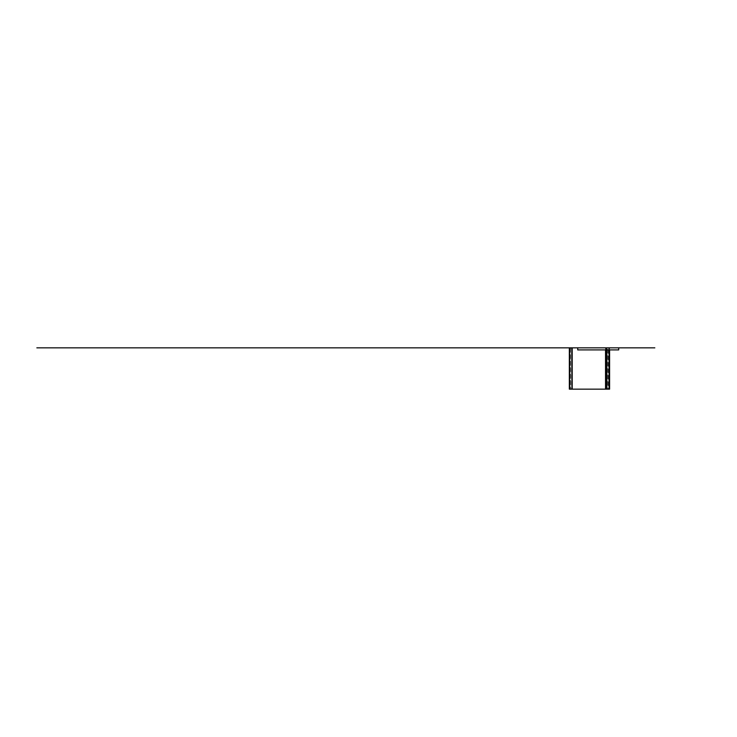 <?xml version="1.0" encoding="UTF-8"?>
<svg xmlns="http://www.w3.org/2000/svg" width="737" height="737" viewBox="0 0 737 737"><rect width="100%" height="100%" fill="white"/><g stroke="black" fill="none" stroke-linecap="round" stroke-linejoin="round"><path stroke-width="0.55" stroke-dasharray="3.69 2.76" d="M348.702 347.846L371.144 347.846L348.702 347.846M370.757 347.846L314.377 347.846M370.656 347.846L310.507 347.846L370.656 347.846M358.67 347.846L304.105 347.846M310.305 347.846L326.454 347.846M381.02 347.846L374.82 347.846M342.567 347.846L365.082 347.846M336.339 347.846L313.898 347.846L336.339 347.846M330.425 347.846L332.498 347.846M354.608 347.846L352.544 347.846M344.805 347.846L338.08 347.846L344.805 347.846M350.305 347.846L334.819 347.846L350.305 347.846M349.274 347.846L335.851 347.846L349.274 347.846M328.149 347.846L320.669 347.846L328.149 347.846M332.755 347.846L317.26 347.846L332.755 347.846M331.724 347.846L318.301 347.846L331.724 347.846M363.765 347.846L356.035 347.846L363.765 347.846M367.864 347.846L352.378 347.846L367.864 347.846M366.833 347.846L353.41 347.846L366.833 347.846M608.826 347.846L608.762 389.154L608.762 347.846L608.762 389.154L608.762 347.846L608.274 347.846L608.274 389.154L608.826 389.154L607.472 389.154L607.472 347.846L607.472 389.154L605.768 389.154L605.768 347.846L608.826 347.846L608.826 389.154M605.538 389.154L608.274 389.154L608.274 347.846L569.342 347.846L569.342 389.154L569.342 347.846L609.591 347.846L605.768 347.846L605.768 349.909L605.538 347.846L605.768 389.154M606.109 347.846L606.109 349.909L606.109 347.846M606.781 349.909L606.662 389.154M606.864 347.846L606.864 349.909L606.864 347.846M609.471 347.846L609.471 349.909L609.471 347.846M569.342 347.846L618.693 347.846L577.734 347.846L618.693 347.846L609.591 347.846L609.591 389.154L609.591 347.846L618.693 347.846L618.693 349.909L577.734 349.909L618.693 349.909L618.693 347.846L618.693 349.909M569.342 389.154L609.591 389.154M571.866 347.846L571.866 389.154L571.516 347.846L571.516 389.154L570.171 389.154L570.18 347.846L570.475 389.154L570.475 347.846L571.958 347.846L572.087 389.154M570.171 347.846L570.171 389.154L570.171 347.846L570.18 389.154L570.171 347.846L571.7 347.846L571.663 389.154L572.087 347.846M571.866 389.154L571.755 347.846L571.755 389.154L571.461 347.846L571.7 389.154L570.171 389.154M572.188 347.846L571.59 347.846L572.188 347.846L571.7 347.846L571.7 389.154L572.188 389.154M590.392 347.846L577.734 347.846L577.734 349.909L577.734 347.846L577.734 349.909L577.734 347.846L610.411 347.846M347.551 347.846L332.295 347.846M346.307 347.846L338.541 347.846M334.534 347.846L333.078 347.846M332.12 347.846L335.998 347.846M333.75 347.846L335.215 347.846M336.671 347.846L337.325 347.846M348.214 347.846L349.67 347.846M351.134 347.846L352.59 347.846M350.351 347.846L348.896 347.846M352.774 347.846L351.816 347.846M618.693 347.846L606.8 347.846M594.906 347.846L608.274 347.846M586.385 347.846L583.658 347.846M577.734 347.846L585.97 347.846L577.734 347.846M608.762 347.846L608.762 389.154M605.538 347.846L605.538 349.909M606.662 347.846L606.662 349.909"/><path stroke-width="1.11" d="M352.737 347.846L271.99 347.846M304.105 347.846L310.305 347.846M326.454 347.846L358.67 347.846M374.82 347.846L381.02 347.846M365.082 347.846L342.567 347.846M330.425 347.846L332.498 347.846M352.774 347.846L332.12 347.846L352.774 347.846M330.839 347.846L341.167 347.846L330.839 347.846M343.875 347.846L354.202 347.846L343.875 347.846M605.768 349.909L605.538 389.154L605.768 349.909M609.591 389.154L609.591 349.909L609.591 389.154L609.471 349.909L609.471 389.154L606.864 389.154L606.864 349.909L606.864 389.154L606.109 389.154L606.109 349.909L605.768 389.154M606.781 349.909L606.781 389.154L606.662 349.909M620.296 347.846L36.85 347.846L569.342 347.846L569.342 389.154L569.498 347.846L569.342 389.154M569.498 347.846L572.087 347.846L572.087 389.154L569.498 389.154L569.498 347.846L577.734 347.846L577.734 349.909L618.693 349.909L618.693 347.846L618.693 349.909L577.734 349.909L577.734 347.846L618.693 347.846L618.693 349.909M572.087 347.846L572.087 389.154M605.538 349.909L605.538 389.154L572.188 389.154L572.188 347.846L577.734 347.846L577.734 349.909L577.734 347.846L620.443 347.846M256.089 347.846L429.035 347.846M375.308 347.846L354.985 347.846M226.821 347.846L399.776 347.846M245.071 347.846L263.33 347.846M281.58 347.846L51.102 347.846M318.089 347.846L235.481 347.846M336.348 347.846L253.731 347.846M372.858 347.846L290.24 347.846M391.107 347.846L308.499 347.846M409.367 347.846L326.749 347.846M427.617 347.846L345.008 347.846M445.876 347.846L363.267 347.846M464.126 347.846L381.517 347.846M436.286 347.846L418.026 347.846M466.484 347.846L454.536 347.846M309.927 347.846L330.25 347.846M347.551 347.846L337.306 347.846L347.551 347.846M346.307 347.846L338.541 347.846M350.361 347.846L334.865 347.846M653.046 347.846L569.342 347.846M652.07 347.846L653.876 347.846M654.659 347.846L652.236 347.846M618.693 347.846L654.843 347.846M622.102 347.846L626.487 347.846M622.157 347.846L626.091 347.846M569.987 347.846L613.285 347.846L569.987 347.846M572.161 347.846L577.025 347.846M101.301 347.846L111.923 347.846M485.084 347.846L495.706 347.846"/></g></svg>
